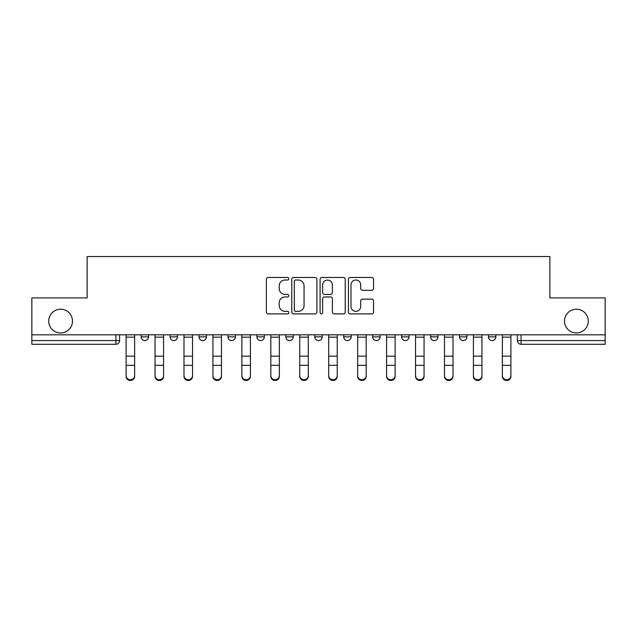 <?xml version="1.0" encoding="UTF-8"?>
<svg xmlns="http://www.w3.org/2000/svg" width="637" height="637" viewBox="0 0 637 637"><rect width="100%" height="100%" fill="white"/><g stroke="black" fill="none" stroke-linecap="round" stroke-linejoin="round"><path stroke-width="0.96" d="M288.816 278.743A1.274 1.274 0 0 0 287.542 277.469L268.193 277.469A1.823 1.823 0 0 0 266.37 279.293L266.37 312.066A1.823 1.823 0 0 0 268.193 313.89L287.542 313.89A1.274 1.274 0 0 0 288.816 312.616A1.274 1.274 0 0 0 287.542 311.342L285.034 311.342A5.829 5.829 0 0 1 279.205 305.513L279.205 302.782A5.829 5.829 0 0 1 285.034 296.953L287.542 296.953A1.274 1.274 0 0 0 288.816 295.679A1.274 1.274 0 0 0 287.542 294.405L285.034 294.405A5.829 5.829 0 0 1 279.205 288.577L279.205 285.846A5.829 5.829 0 0 1 285.034 280.017L287.542 280.017A1.274 1.274 0 0 0 288.816 278.743M564.517 321.096A11.872 11.872 0 0 0 576.389 332.968A11.872 11.872 0 0 0 588.269 321.096A11.872 11.872 0 0 0 576.389 309.224A11.872 11.872 0 0 0 564.517 321.096M48.731 321.096A11.872 11.872 0 0 0 60.611 332.968A11.872 11.872 0 0 0 72.483 321.096A11.872 11.872 0 0 0 60.611 309.224A11.872 11.872 0 0 0 48.731 321.096M459.508 334.823L459.508 336.869L466.929 336.869A3.711 3.711 0 0 1 463.218 340.58A3.711 3.711 0 0 1 459.508 336.869L459.508 334.823M372.677 334.823L372.677 336.869L380.098 336.869A3.711 3.711 0 0 1 376.387 340.58A3.711 3.711 0 0 1 372.677 336.869L372.677 334.823M314.789 334.823L314.789 336.869L322.211 336.869A3.711 3.711 0 0 1 318.5 340.58A3.711 3.711 0 0 1 314.789 336.869L314.789 334.823M285.846 334.823L285.846 336.869L293.267 336.869A3.711 3.711 0 0 1 289.556 340.58A3.711 3.711 0 0 1 285.846 336.869L285.846 334.823M227.958 334.823L227.958 336.869L235.379 336.869A3.711 3.711 0 0 1 231.669 340.58A3.711 3.711 0 0 1 227.958 336.869L227.958 334.823M371.721 290.305A1.823 1.823 0 0 0 373.545 288.489L373.545 279.293A1.823 1.823 0 0 0 371.721 277.469L350.231 277.469A1.823 1.823 0 0 0 348.415 279.293L348.415 312.066A1.823 1.823 0 0 0 350.231 313.89L371.721 313.89A1.823 1.823 0 0 0 373.545 312.066L373.545 300.959A1.823 1.823 0 0 0 371.721 299.143L362.525 299.143A1.823 1.823 0 0 0 360.701 300.959L360.701 306.469A4.873 4.873 0 0 1 355.836 311.342A4.873 4.873 0 0 1 350.963 306.469L350.963 284.89A4.873 4.873 0 0 1 355.836 280.017A4.873 4.873 0 0 1 360.701 284.89L360.701 288.489A1.823 1.823 0 0 0 362.525 290.305L371.721 290.305M31.85 334.823L31.85 297.909L87.142 297.909L87.142 256.528L549.858 256.528L549.858 297.909L605.15 297.909L605.15 334.823L31.85 334.823L31.85 340.58L119.605 340.58L119.605 334.823L119.605 340.58A3.711 3.711 0 0 1 115.894 344.291L31.85 344.291L31.85 340.58M316.908 279.293A1.823 1.823 0 0 0 315.084 277.469L293.593 277.469A1.823 1.823 0 0 0 291.778 279.293L291.778 312.066A1.823 1.823 0 0 0 293.593 313.89L315.084 313.89A1.823 1.823 0 0 0 316.908 312.066L316.908 279.293M321.916 277.469L343.407 277.469A1.823 1.823 0 0 1 345.222 279.293L345.222 312.066A1.823 1.823 0 0 1 343.407 313.89L334.21 313.89A1.823 1.823 0 0 1 332.387 312.066L332.387 298.777A1.823 1.823 0 0 0 330.563 296.953L324.464 296.953A1.823 1.823 0 0 0 322.64 298.777L322.64 312.616A1.274 1.274 0 0 1 321.367 313.89A1.274 1.274 0 0 1 320.093 312.616L320.093 279.293A1.823 1.823 0 0 1 321.916 277.469M517.395 334.823L517.395 340.58L605.15 340.58L605.15 344.291L521.106 344.291A3.711 3.711 0 0 1 517.395 340.58M605.15 334.823L605.15 340.58M495.873 334.823L495.873 336.869A3.711 3.711 0 0 1 492.162 340.58A3.711 3.711 0 0 1 488.452 336.869A3.711 3.711 0 0 0 492.162 340.58M488.452 334.823L488.452 336.869L495.873 336.869M466.929 334.823L466.929 336.869A3.711 3.711 0 0 1 463.218 340.58M437.985 334.823L437.985 336.869A3.711 3.711 0 0 1 434.275 340.58A3.711 3.711 0 0 1 430.564 336.869L437.985 336.869M430.564 334.823L430.564 336.869M409.042 334.823L409.042 336.869A3.711 3.711 0 0 1 405.331 340.58A3.711 3.711 0 0 1 401.621 336.869L409.042 336.869L409.042 334.823M401.621 334.823L401.621 336.869M380.098 334.823L380.098 336.869M351.154 334.823L351.154 336.869A3.711 3.711 0 0 1 347.444 340.58A3.711 3.711 0 0 1 343.733 336.869L351.154 336.869L351.154 334.823M343.733 334.823L343.733 336.869M322.211 334.823L322.211 336.869L322.211 334.823M293.267 336.869L293.267 334.823L293.267 336.869A3.711 3.711 0 0 1 289.556 340.58M264.323 334.823L264.323 336.869A3.711 3.711 0 0 1 260.613 340.58A3.711 3.711 0 0 1 256.902 336.869A3.711 3.711 0 0 0 260.613 340.58A3.711 3.711 0 0 0 264.323 336.869L264.323 334.823M256.902 334.823L256.902 336.869L264.323 336.869M235.379 334.823L235.379 336.869M206.436 334.823L206.436 336.869A3.711 3.711 0 0 1 202.725 340.58A3.711 3.711 0 0 1 199.015 336.869A3.711 3.711 0 0 0 202.725 340.58A3.711 3.711 0 0 0 206.436 336.869L199.015 336.869L199.015 334.823M170.071 334.823L170.071 336.869L177.492 336.869L177.492 334.823L177.492 336.869A3.711 3.711 0 0 1 173.782 340.58A3.711 3.711 0 0 1 170.071 336.869A3.711 3.711 0 0 0 173.782 340.58M141.127 334.823L141.127 336.869L148.548 336.869L148.548 334.823L148.548 336.869A3.711 3.711 0 0 1 144.838 340.58A3.711 3.711 0 0 1 141.127 336.869A3.711 3.711 0 0 0 144.838 340.58M115.894 334.823L115.894 344.291A3.711 3.711 0 0 0 119.605 340.58M295.6 280.017A1.274 1.274 0 0 0 294.326 281.291L294.326 310.068A1.274 1.274 0 0 0 295.6 311.342L298.243 311.342A5.829 5.829 0 0 0 304.064 305.513L304.064 285.846A5.829 5.829 0 0 0 298.243 280.017L295.6 280.017M332.387 284.978A4.873 4.873 0 0 0 327.514 280.105A4.873 4.873 0 0 0 322.64 284.978L322.64 292.582A1.823 1.823 0 0 0 324.464 294.405L330.563 294.405A1.823 1.823 0 0 0 332.387 292.582L332.387 284.978M126.102 376.395L126.102 375.679A4.268 4.077 0 0 0 130.37 379.748A4.268 4.077 0 0 0 134.638 375.679L134.638 376.395A4.268 4.077 180 0 1 130.37 380.472A4.268 4.077 180 0 1 126.102 376.395L126.102 366.052M126.102 334.823L126.102 375.679M134.638 334.823L134.638 375.679M155.046 376.395L155.046 375.679A4.268 4.077 0 0 0 159.314 379.748A4.268 4.077 0 0 0 163.582 375.679L163.582 376.395A4.268 4.077 180 0 1 159.314 380.472A4.268 4.077 180 0 1 155.046 376.395L155.046 366.052M183.989 376.395L183.989 375.679A4.268 4.077 0 0 0 188.257 379.748A4.268 4.077 0 0 0 192.525 375.679L192.525 376.395A4.268 4.077 180 0 1 188.257 380.472A4.268 4.077 180 0 1 183.989 376.395L183.989 366.052M155.046 334.823L155.046 375.679M163.582 334.823L163.582 375.679M183.989 334.823L183.989 375.679M192.525 334.823L192.525 375.679M212.933 376.395L212.933 375.679A4.268 4.077 0 0 0 217.201 379.748A4.268 4.077 0 0 0 221.469 375.679L221.469 376.395A4.268 4.077 180 0 1 217.201 380.472A4.268 4.077 180 0 1 212.933 376.395L212.933 366.052M241.877 376.395L241.877 375.679A4.268 4.077 0 0 0 246.145 379.748A4.268 4.077 0 0 0 250.413 375.679L250.413 376.395A4.268 4.077 180 0 1 246.145 380.472A4.268 4.077 180 0 1 241.877 376.395L241.877 366.052M270.821 376.395L270.821 375.679A4.268 4.077 0 0 0 275.088 379.748A4.268 4.077 0 0 0 279.348 375.679L279.348 376.395A4.268 4.077 180 0 1 275.088 380.472A4.268 4.077 180 0 1 270.821 376.395L270.821 366.052M212.933 334.823L212.933 375.679M221.469 334.823L221.469 375.679M241.877 334.823L241.877 375.679M250.413 334.823L250.413 375.679M270.821 334.823L270.821 375.679M279.348 334.823L279.348 375.679M299.764 376.395L299.764 375.679A4.268 4.077 0 0 0 304.032 379.748A4.268 4.077 0 0 0 308.292 375.679L308.292 376.395A4.268 4.077 180 0 1 304.032 380.472A4.268 4.077 180 0 1 299.764 376.395L299.764 366.052M299.764 334.823L299.764 375.679M308.292 334.823L308.292 375.679M328.708 376.395L328.708 375.679A4.268 4.077 0 0 0 332.968 379.748A4.268 4.077 0 0 0 337.236 375.679L337.236 376.395A4.268 4.077 180 0 1 332.968 380.472A4.268 4.077 180 0 1 328.708 376.395L328.708 366.052M328.708 334.823L328.708 375.679M337.236 334.823L337.236 375.679M357.652 376.395L357.652 375.679A4.268 4.077 0 0 0 361.912 379.748A4.268 4.077 0 0 0 366.179 375.679L366.179 376.395A4.268 4.077 180 0 1 361.912 380.472A4.268 4.077 180 0 1 357.652 376.395L357.652 366.052M357.652 334.823L357.652 375.679M366.179 334.823L366.179 375.679M386.587 376.395L386.587 375.679A4.268 4.077 0 0 0 390.855 379.748A4.268 4.077 0 0 0 395.123 375.679L395.123 376.395A4.268 4.077 180 0 1 390.855 380.472A4.268 4.077 180 0 1 386.587 376.395L386.587 366.052M386.587 334.823L386.587 375.679M395.123 334.823L395.123 375.679M415.531 376.395L415.531 375.679A4.268 4.077 0 0 0 419.799 379.748A4.268 4.077 0 0 0 424.067 375.679L424.067 376.395A4.268 4.077 180 0 1 419.799 380.472A4.268 4.077 180 0 1 415.531 376.395L415.531 366.052M415.531 334.823L415.531 375.679M424.067 334.823L424.067 375.679M444.475 376.395L444.475 375.679A4.268 4.077 0 0 0 448.743 379.748A4.268 4.077 0 0 0 453.011 375.679L453.011 376.395A4.268 4.077 180 0 1 448.743 380.472A4.268 4.077 180 0 1 444.475 376.395L444.475 366.052M444.475 334.823L444.475 375.679M453.011 334.823L453.011 375.679M473.418 376.395L473.418 375.679A4.268 4.077 0 0 0 477.686 379.748A4.268 4.077 0 0 0 481.954 375.679L481.954 376.395A4.268 4.077 180 0 1 477.686 380.472A4.268 4.077 180 0 1 473.418 376.395L473.418 366.052M473.418 334.823L473.418 375.679M481.954 334.823L481.954 375.679M502.362 376.395L502.362 375.679A4.268 4.077 0 0 0 506.63 379.748A4.268 4.077 0 0 0 510.898 375.679L510.898 376.395A4.268 4.077 180 0 1 506.63 380.472A4.268 4.077 180 0 1 502.362 376.395L502.362 366.052M502.362 334.823L502.362 375.679M510.898 334.823L510.898 375.679M521.106 334.823L521.106 344.291M134.638 337.148L126.102 337.148M134.638 356.155L126.102 356.155M134.638 365.335L126.102 365.335M163.582 337.148L155.046 337.148M163.582 356.155L155.046 356.155M163.582 365.335L155.046 365.335M192.525 337.148L183.989 337.148M192.525 356.155L183.989 356.155M192.525 365.335L183.989 365.335M221.469 337.148L212.933 337.148M221.469 356.155L212.933 356.155M221.469 365.335L212.933 365.335M250.413 337.148L241.877 337.148M250.413 356.155L241.877 356.155M250.413 365.335L241.877 365.335M279.348 337.148L270.821 337.148M279.348 356.155L270.821 356.155M279.348 365.335L270.821 365.335M308.292 337.148L299.764 337.148M308.292 356.155L299.764 356.155M308.292 365.335L299.764 365.335M337.236 337.148L328.708 337.148M337.236 356.155L328.708 356.155M337.236 365.335L328.708 365.335M366.179 337.148L357.652 337.148M366.179 356.155L357.652 356.155M366.179 365.335L357.652 365.335M395.123 337.148L386.587 337.148M395.123 356.155L386.587 356.155M395.123 365.335L386.587 365.335M424.067 337.148L415.531 337.148M424.067 356.155L415.531 356.155M424.067 365.335L415.531 365.335M453.011 337.148L444.475 337.148M453.011 356.155L444.475 356.155M453.011 365.335L444.475 365.335M481.954 337.148L473.418 337.148M481.954 356.155L473.418 356.155M481.954 365.335L473.418 365.335M510.898 337.148L502.362 337.148M510.898 356.155L502.362 356.155M510.898 365.335L502.362 365.335"/></g></svg>
